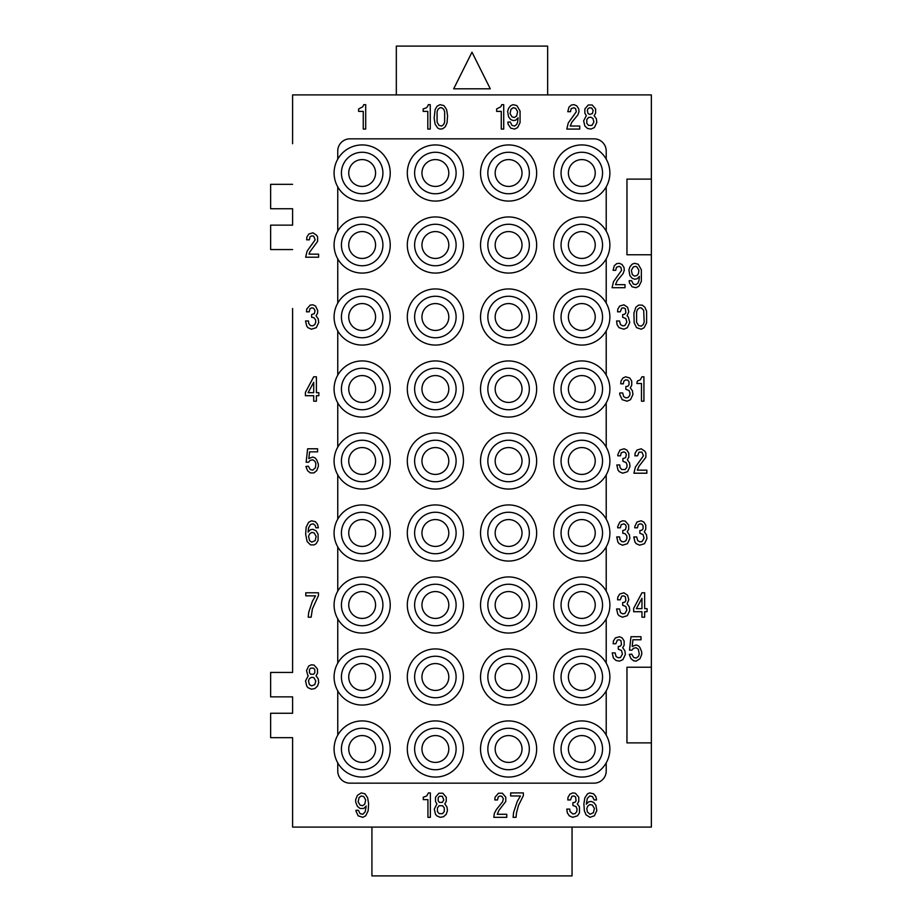 <?xml version="1.0" encoding="UTF-8"?>
<svg xmlns="http://www.w3.org/2000/svg" width="922" height="922" viewBox="0 0 922 922"><rect width="100%" height="100%" fill="white"/><g stroke="black" fill="none" stroke-linecap="round" stroke-linejoin="round"><path stroke-width="1.38" d="M581.805 330.433A13.427 13.427 0 0 1 568.39 317.007A13.427 13.427 0 0 1 581.805 303.58A13.427 13.427 0 0 1 595.232 317.007A13.427 13.427 0 0 1 581.805 330.433M362.162 762.413A13.427 13.427 0 0 1 348.735 748.987A13.427 13.427 0 0 1 362.162 735.572A13.427 13.427 0 0 1 375.577 748.987A13.427 13.427 0 0 1 362.162 762.413M362.162 690.417A13.427 13.427 0 0 1 348.735 676.99A13.427 13.427 0 0 1 362.162 663.563A13.427 13.427 0 0 1 375.577 676.99A13.427 13.427 0 0 1 362.162 690.417M508.587 409.748A20.745 20.745 0 0 1 487.842 389.003A20.745 20.745 0 0 1 508.587 368.258A20.745 20.745 0 0 1 529.332 389.003A20.745 20.745 0 0 1 508.587 409.748M581.805 337.752A20.745 20.745 0 0 1 561.06 317.007A20.745 20.745 0 0 1 581.805 296.262A20.745 20.745 0 0 1 602.55 317.007A20.745 20.745 0 0 1 581.805 337.752M362.162 769.732A20.745 20.745 0 0 1 341.417 748.987A20.745 20.745 0 0 1 362.162 728.242A20.745 20.745 0 0 1 382.907 748.987A20.745 20.745 0 0 1 362.162 769.732M435.368 337.752A20.745 20.745 0 0 1 414.623 317.007A20.745 20.745 0 0 1 435.368 296.262A20.745 20.745 0 0 1 456.113 317.007A20.745 20.745 0 0 1 435.368 337.752M435.368 265.755A20.745 20.745 0 0 1 414.623 245.01A20.745 20.745 0 0 1 435.368 224.265A20.745 20.745 0 0 1 456.113 245.01A20.745 20.745 0 0 1 435.368 265.755M337.752 663.137A28.063 28.063 0 0 0 369.319 704.131A28.063 28.063 0 0 0 369.319 649.86A28.063 28.063 0 0 0 337.752 663.137L337.752 618.858A28.063 28.063 0 0 0 390.225 604.993A28.063 28.063 0 0 0 337.752 591.14A28.063 28.063 0 0 0 337.752 618.858M463.443 317.007A28.063 28.063 0 0 0 435.368 288.943A28.063 28.063 0 0 0 407.305 317.007A28.063 28.063 0 0 0 435.368 345.07A28.063 28.063 0 0 0 463.443 317.007M508.587 152.268A20.745 20.745 0 0 1 529.332 173.013A20.745 20.745 0 0 1 508.587 193.758A20.745 20.745 0 0 1 487.842 173.013A20.745 20.745 0 0 1 508.587 152.268M435.368 728.242A20.745 20.745 0 0 1 456.113 748.987A20.745 20.745 0 0 1 435.368 769.732A20.745 20.745 0 0 1 414.623 748.987A20.745 20.745 0 0 1 435.368 728.242M508.587 576.93A28.063 28.063 0 0 0 480.523 604.993A28.063 28.063 0 0 0 508.587 633.057A28.063 28.063 0 0 0 536.662 604.993A28.063 28.063 0 0 0 508.587 576.93M337.752 447.135A28.063 28.063 0 0 0 362.162 489.063A28.063 28.063 0 0 0 390.225 461A28.063 28.063 0 0 0 337.752 447.135L337.752 402.868A28.063 28.063 0 0 1 337.752 375.139L337.752 330.86A28.063 28.063 0 0 1 337.752 303.142L337.752 258.863A28.063 28.063 0 0 1 337.752 231.145L337.752 186.866A28.063 28.063 0 0 1 337.752 159.149L337.752 151.047A12.205 12.205 0 0 1 349.957 138.842L594.01 138.842A12.205 12.205 0 0 1 606.215 151.047L606.215 159.149A28.063 28.063 0 0 0 553.742 173.013A28.063 28.063 0 0 0 606.215 186.866L606.215 231.145A28.063 28.063 0 0 1 606.215 258.863L606.215 303.142A28.063 28.063 0 0 0 553.742 317.007A28.063 28.063 0 0 0 606.215 330.86L606.215 375.139A28.063 28.063 0 0 1 606.215 402.868L606.215 447.135A28.063 28.063 0 0 0 553.742 461A28.063 28.063 0 0 0 606.215 474.865L606.215 519.132A28.063 28.063 0 0 0 553.742 532.997A28.063 28.063 0 0 0 606.215 546.861L606.215 591.14A28.063 28.063 0 0 1 606.215 618.858L606.215 663.137A28.063 28.063 0 0 0 553.742 676.99A28.063 28.063 0 0 0 606.215 690.855L606.215 735.134A28.063 28.063 0 0 1 606.215 762.851L606.215 770.953A12.205 12.205 0 0 1 594.01 783.158L349.957 783.158A12.205 12.205 0 0 1 337.752 770.953L337.752 762.851A28.063 28.063 0 0 0 390.225 748.987A28.063 28.063 0 0 0 337.752 735.134A28.063 28.063 0 0 0 337.752 762.851M606.215 735.134A28.063 28.063 0 0 0 553.742 748.987A28.063 28.063 0 0 0 606.215 762.851M508.587 735.572A13.427 13.427 0 0 1 522.013 748.987A13.427 13.427 0 0 1 508.587 762.413A13.427 13.427 0 0 1 495.172 748.987A13.427 13.427 0 0 1 508.587 735.572M581.805 258.437A13.427 13.427 0 0 1 568.39 245.01A13.427 13.427 0 0 1 581.805 231.583A13.427 13.427 0 0 1 595.232 245.01A13.427 13.427 0 0 1 581.805 258.437M508.587 697.735A20.745 20.745 0 0 1 487.842 676.99A20.745 20.745 0 0 1 508.587 656.245A20.745 20.745 0 0 1 529.332 676.99A20.745 20.745 0 0 1 508.587 697.735M362.162 159.587A13.427 13.427 0 0 1 375.577 173.013A13.427 13.427 0 0 1 362.162 186.428A13.427 13.427 0 0 1 348.735 173.013A13.427 13.427 0 0 1 362.162 159.587M508.587 546.423A13.427 13.427 0 0 1 495.172 532.997A13.427 13.427 0 0 1 508.587 519.57A13.427 13.427 0 0 1 522.013 532.997A13.427 13.427 0 0 1 508.587 546.423M435.368 193.758A20.745 20.745 0 0 1 414.623 173.013A20.745 20.745 0 0 1 435.368 152.268A20.745 20.745 0 0 1 456.113 173.013A20.745 20.745 0 0 1 435.368 193.758M581.805 591.567A13.427 13.427 0 0 1 595.232 604.993A13.427 13.427 0 0 1 581.805 618.42A13.427 13.427 0 0 1 568.39 604.993A13.427 13.427 0 0 1 581.805 591.567M536.662 676.99A28.063 28.063 0 0 0 508.587 648.927A28.063 28.063 0 0 0 480.523 676.99A28.063 28.063 0 0 0 508.587 705.053A28.063 28.063 0 0 0 536.662 676.99M362.162 440.255A20.745 20.745 0 0 1 382.907 461A20.745 20.745 0 0 1 362.162 481.745A20.745 20.745 0 0 1 341.417 461A20.745 20.745 0 0 1 362.162 440.255M435.368 648.927A28.063 28.063 0 0 0 407.305 676.99A28.063 28.063 0 0 0 435.368 705.053A28.063 28.063 0 0 0 463.443 676.99A28.063 28.063 0 0 0 435.368 648.927M435.368 591.567A13.427 13.427 0 0 1 448.795 604.993A13.427 13.427 0 0 1 435.368 618.42A13.427 13.427 0 0 1 421.953 604.993A13.427 13.427 0 0 1 435.368 591.567M536.662 389.003A28.063 28.063 0 0 0 508.587 360.94A28.063 28.063 0 0 0 480.523 389.003A28.063 28.063 0 0 0 508.587 417.067A28.063 28.063 0 0 0 536.662 389.003M606.215 159.149A28.063 28.063 0 0 1 606.215 186.866M581.805 735.572A13.427 13.427 0 0 1 595.232 748.987A13.427 13.427 0 0 1 581.805 762.413A13.427 13.427 0 0 1 568.39 748.987A13.427 13.427 0 0 1 581.805 735.572M435.368 735.572A13.427 13.427 0 0 1 448.795 748.987A13.427 13.427 0 0 1 435.368 762.413A13.427 13.427 0 0 1 421.953 748.987A13.427 13.427 0 0 1 435.368 735.572M463.443 461A28.063 28.063 0 0 0 435.368 432.937A28.063 28.063 0 0 0 407.305 461A28.063 28.063 0 0 0 435.368 489.063A28.063 28.063 0 0 0 463.443 461M292.597 143.728L292.597 94.908L651.37 94.908L651.37 827.092L572.043 827.092L572.043 875.9L371.923 875.9L371.923 827.092L292.597 827.092L292.597 737.669L270.63 737.669L270.63 713.259L292.597 713.259L292.597 696.859L270.63 696.859L270.63 672.449L292.597 672.449L292.597 613.533M292.597 208.741L292.597 225.141L292.597 208.741L270.63 208.741L270.63 184.331L292.597 184.331M292.597 672.449L292.597 308.467M292.597 778.272L292.597 737.669M362.162 553.742A20.745 20.745 0 0 1 341.417 532.997A20.745 20.745 0 0 1 362.162 512.252A20.745 20.745 0 0 1 382.907 532.997A20.745 20.745 0 0 1 362.162 553.742M337.752 519.132A28.063 28.063 0 0 0 369.319 560.138A28.063 28.063 0 0 0 369.319 505.867A28.063 28.063 0 0 0 337.752 519.132L337.752 474.865M435.368 409.748A20.745 20.745 0 0 1 414.623 389.003A20.745 20.745 0 0 1 435.368 368.258A20.745 20.745 0 0 1 456.113 389.003A20.745 20.745 0 0 1 435.368 409.748M536.662 532.997A28.063 28.063 0 0 0 508.587 504.933A28.063 28.063 0 0 0 480.523 532.997A28.063 28.063 0 0 0 508.587 561.06A28.063 28.063 0 0 0 536.662 532.997M337.752 186.866A28.063 28.063 0 0 0 390.225 173.013A28.063 28.063 0 0 0 337.752 159.149M508.587 402.43A13.427 13.427 0 0 1 495.172 389.003A13.427 13.427 0 0 1 508.587 375.577A13.427 13.427 0 0 1 522.013 389.003A13.427 13.427 0 0 1 508.587 402.43M337.752 258.863A28.063 28.063 0 0 0 390.225 245.01A28.063 28.063 0 0 0 337.752 231.145M581.805 402.43A13.427 13.427 0 0 1 568.39 389.003A13.427 13.427 0 0 1 581.805 375.577A13.427 13.427 0 0 1 595.232 389.003A13.427 13.427 0 0 1 581.805 402.43M508.587 330.433A13.427 13.427 0 0 1 495.172 317.007A13.427 13.427 0 0 1 508.587 303.58A13.427 13.427 0 0 1 522.013 317.007A13.427 13.427 0 0 1 508.587 330.433M362.162 625.738A20.745 20.745 0 0 1 341.417 604.993A20.745 20.745 0 0 1 362.162 584.248A20.745 20.745 0 0 1 382.907 604.993A20.745 20.745 0 0 1 362.162 625.738M606.215 447.135A28.063 28.063 0 0 1 606.215 474.865M435.368 656.245A20.745 20.745 0 0 1 456.113 676.99A20.745 20.745 0 0 1 435.368 697.735A20.745 20.745 0 0 1 414.623 676.99A20.745 20.745 0 0 1 435.368 656.245M581.805 186.428A13.427 13.427 0 0 1 568.39 173.013A13.427 13.427 0 0 1 581.805 159.587A13.427 13.427 0 0 1 595.232 173.013A13.427 13.427 0 0 1 581.805 186.428M435.368 258.437A13.427 13.427 0 0 1 421.953 245.01A13.427 13.427 0 0 1 435.368 231.583A13.427 13.427 0 0 1 448.795 245.01A13.427 13.427 0 0 1 435.368 258.437M337.752 330.86A28.063 28.063 0 0 0 390.225 317.007A28.063 28.063 0 0 0 337.752 303.142M463.443 173.013A28.063 28.063 0 0 0 435.368 144.938A28.063 28.063 0 0 0 407.305 173.013A28.063 28.063 0 0 0 435.368 201.077A28.063 28.063 0 0 0 463.443 173.013M362.162 231.583A13.427 13.427 0 0 0 348.735 245.01A13.427 13.427 0 0 0 362.162 258.437A13.427 13.427 0 0 0 375.577 245.01A13.427 13.427 0 0 0 362.162 231.583M435.368 663.563A13.427 13.427 0 0 1 448.795 676.99A13.427 13.427 0 0 1 435.368 690.417A13.427 13.427 0 0 1 421.953 676.99A13.427 13.427 0 0 1 435.368 663.563M362.162 296.262A20.745 20.745 0 0 1 382.907 317.007A20.745 20.745 0 0 1 362.162 337.752A20.745 20.745 0 0 1 341.417 317.007A20.745 20.745 0 0 1 362.162 296.262M606.215 375.139A28.063 28.063 0 0 0 553.742 389.003A28.063 28.063 0 0 0 606.215 402.868M435.368 474.427A13.427 13.427 0 0 1 421.953 461A13.427 13.427 0 0 1 435.368 447.573A13.427 13.427 0 0 1 448.795 461A13.427 13.427 0 0 1 435.368 474.427M508.587 584.248A20.745 20.745 0 0 1 529.332 604.993A20.745 20.745 0 0 1 508.587 625.738A20.745 20.745 0 0 1 487.842 604.993A20.745 20.745 0 0 1 508.587 584.248M435.368 186.428A13.427 13.427 0 0 1 421.953 173.013A13.427 13.427 0 0 1 435.368 159.587A13.427 13.427 0 0 1 448.795 173.013A13.427 13.427 0 0 1 435.368 186.428M435.368 584.248A20.745 20.745 0 0 1 456.113 604.993A20.745 20.745 0 0 1 435.368 625.738A20.745 20.745 0 0 1 414.623 604.993A20.745 20.745 0 0 1 435.368 584.248M508.587 440.255A20.745 20.745 0 0 1 529.332 461A20.745 20.745 0 0 1 508.587 481.745A20.745 20.745 0 0 1 487.842 461A20.745 20.745 0 0 1 508.587 440.255M508.587 159.587A13.427 13.427 0 0 1 522.013 173.013A13.427 13.427 0 0 1 508.587 186.428A13.427 13.427 0 0 1 495.172 173.013A13.427 13.427 0 0 1 508.587 159.587M508.587 345.07A28.063 28.063 0 0 0 536.662 317.007A28.063 28.063 0 0 0 508.587 288.943A28.063 28.063 0 0 0 480.523 317.007A28.063 28.063 0 0 0 508.587 345.07M435.368 504.933A28.063 28.063 0 0 0 407.305 532.997A28.063 28.063 0 0 0 435.368 561.06A28.063 28.063 0 0 0 463.443 532.997A28.063 28.063 0 0 0 435.368 504.933M337.752 402.868A28.063 28.063 0 0 0 390.225 389.003A28.063 28.063 0 0 0 337.752 375.139M508.587 720.923A28.063 28.063 0 0 0 480.523 748.987A28.063 28.063 0 0 0 508.587 777.062A28.063 28.063 0 0 0 536.662 748.987A28.063 28.063 0 0 0 508.587 720.923M581.805 584.248A20.745 20.745 0 0 1 602.55 604.993A20.745 20.745 0 0 1 581.805 625.738A20.745 20.745 0 0 1 561.06 604.993A20.745 20.745 0 0 1 581.805 584.248M581.805 193.758A20.745 20.745 0 0 1 561.06 173.013A20.745 20.745 0 0 1 581.805 152.268A20.745 20.745 0 0 1 602.55 173.013A20.745 20.745 0 0 1 581.805 193.758M508.587 447.573A13.427 13.427 0 0 1 522.013 461A13.427 13.427 0 0 1 508.587 474.427A13.427 13.427 0 0 1 495.172 461A13.427 13.427 0 0 1 508.587 447.573M581.805 663.563A13.427 13.427 0 0 1 595.232 676.99A13.427 13.427 0 0 1 581.805 690.417A13.427 13.427 0 0 1 568.39 676.99A13.427 13.427 0 0 1 581.805 663.563M435.368 512.252A20.745 20.745 0 0 1 456.113 532.997A20.745 20.745 0 0 1 435.368 553.742A20.745 20.745 0 0 1 414.623 532.997A20.745 20.745 0 0 1 435.368 512.252M581.805 481.745A20.745 20.745 0 0 1 561.06 461A20.745 20.745 0 0 1 581.805 440.255A20.745 20.745 0 0 1 602.55 461A20.745 20.745 0 0 1 581.805 481.745M581.805 474.427A13.427 13.427 0 0 1 568.39 461A13.427 13.427 0 0 1 581.805 447.573A13.427 13.427 0 0 1 595.232 461A13.427 13.427 0 0 1 581.805 474.427M606.215 591.14A28.063 28.063 0 0 0 553.742 604.993A28.063 28.063 0 0 0 606.215 618.858M606.215 303.142A28.063 28.063 0 0 1 606.215 330.86M435.368 402.43A13.427 13.427 0 0 1 421.953 389.003A13.427 13.427 0 0 1 435.368 375.577A13.427 13.427 0 0 1 448.795 389.003A13.427 13.427 0 0 1 435.368 402.43M508.587 690.417A13.427 13.427 0 0 1 495.172 676.99A13.427 13.427 0 0 1 508.587 663.563A13.427 13.427 0 0 1 522.013 676.99A13.427 13.427 0 0 1 508.587 690.417M508.587 728.242A20.745 20.745 0 0 1 529.332 748.987A20.745 20.745 0 0 1 508.587 769.732A20.745 20.745 0 0 1 487.842 748.987A20.745 20.745 0 0 1 508.587 728.242M581.805 519.57A13.427 13.427 0 0 1 595.232 532.997A13.427 13.427 0 0 1 581.805 546.423A13.427 13.427 0 0 1 568.39 532.997A13.427 13.427 0 0 1 581.805 519.57M581.805 512.252A20.745 20.745 0 0 1 602.55 532.997A20.745 20.745 0 0 1 581.805 553.742A20.745 20.745 0 0 1 561.06 532.997A20.745 20.745 0 0 1 581.805 512.252M508.587 265.755A20.745 20.745 0 0 0 529.332 245.01A20.745 20.745 0 0 0 508.587 224.265A20.745 20.745 0 0 0 487.842 245.01A20.745 20.745 0 0 0 508.587 265.755M508.587 337.752A20.745 20.745 0 0 1 487.842 317.007A20.745 20.745 0 0 1 508.587 296.262A20.745 20.745 0 0 1 529.332 317.007A20.745 20.745 0 0 1 508.587 337.752M536.662 245.01A28.063 28.063 0 0 0 508.587 216.947A28.063 28.063 0 0 0 480.523 245.01A28.063 28.063 0 0 0 508.587 273.073A28.063 28.063 0 0 0 536.662 245.01M581.805 656.245A20.745 20.745 0 0 1 602.55 676.99A20.745 20.745 0 0 1 581.805 697.735A20.745 20.745 0 0 1 561.06 676.99A20.745 20.745 0 0 1 581.805 656.245M362.162 265.755A20.745 20.745 0 0 0 382.907 245.01A20.745 20.745 0 0 0 362.162 224.265A20.745 20.745 0 0 0 341.417 245.01A20.745 20.745 0 0 0 362.162 265.755M581.805 728.242A20.745 20.745 0 0 1 602.55 748.987A20.745 20.745 0 0 1 581.805 769.732A20.745 20.745 0 0 1 561.06 748.987A20.745 20.745 0 0 1 581.805 728.242M606.215 231.145A28.063 28.063 0 0 0 553.742 245.01A28.063 28.063 0 0 0 606.215 258.863M435.368 330.433A13.427 13.427 0 0 1 421.953 317.007A13.427 13.427 0 0 1 435.368 303.58A13.427 13.427 0 0 1 448.795 317.007A13.427 13.427 0 0 1 435.368 330.433M435.368 519.57A13.427 13.427 0 0 1 448.795 532.997A13.427 13.427 0 0 1 435.368 546.423A13.427 13.427 0 0 1 421.953 532.997A13.427 13.427 0 0 1 435.368 519.57M362.162 447.573A13.427 13.427 0 0 1 375.577 461A13.427 13.427 0 0 1 362.162 474.427A13.427 13.427 0 0 1 348.735 461A13.427 13.427 0 0 1 362.162 447.573M508.587 591.567A13.427 13.427 0 0 1 522.013 604.993A13.427 13.427 0 0 1 508.587 618.42A13.427 13.427 0 0 1 495.172 604.993A13.427 13.427 0 0 1 508.587 591.567M362.162 409.748A20.745 20.745 0 0 1 341.417 389.003A20.745 20.745 0 0 1 362.162 368.258A20.745 20.745 0 0 1 382.907 389.003A20.745 20.745 0 0 1 362.162 409.748M362.162 152.268A20.745 20.745 0 0 1 382.907 173.013A20.745 20.745 0 0 1 362.162 193.758A20.745 20.745 0 0 1 341.417 173.013A20.745 20.745 0 0 1 362.162 152.268M435.368 273.073A28.063 28.063 0 0 0 463.443 245.01A28.063 28.063 0 0 0 435.368 216.947A28.063 28.063 0 0 0 407.305 245.01A28.063 28.063 0 0 0 435.368 273.073M508.587 432.937A28.063 28.063 0 0 0 480.523 461A28.063 28.063 0 0 0 508.587 489.063A28.063 28.063 0 0 0 536.662 461A28.063 28.063 0 0 0 508.587 432.937M362.162 697.735A20.745 20.745 0 0 1 341.417 676.99A20.745 20.745 0 0 1 362.162 656.245A20.745 20.745 0 0 1 382.907 676.99A20.745 20.745 0 0 1 362.162 697.735M362.162 303.58A13.427 13.427 0 0 1 375.577 317.007A13.427 13.427 0 0 1 362.162 330.433A13.427 13.427 0 0 1 348.735 317.007A13.427 13.427 0 0 1 362.162 303.58M508.587 144.938A28.063 28.063 0 0 0 480.523 173.013A28.063 28.063 0 0 0 508.587 201.077A28.063 28.063 0 0 0 536.662 173.013A28.063 28.063 0 0 0 508.587 144.938M362.162 402.43A13.427 13.427 0 0 1 348.735 389.003A13.427 13.427 0 0 1 362.162 375.577A13.427 13.427 0 0 1 375.577 389.003A13.427 13.427 0 0 1 362.162 402.43M581.805 265.755A20.745 20.745 0 0 1 561.06 245.01A20.745 20.745 0 0 1 581.805 224.265A20.745 20.745 0 0 1 602.55 245.01A20.745 20.745 0 0 1 581.805 265.755M508.587 553.742A20.745 20.745 0 0 1 487.842 532.997A20.745 20.745 0 0 1 508.587 512.252A20.745 20.745 0 0 1 529.332 532.997A20.745 20.745 0 0 1 508.587 553.742M362.162 618.42A13.427 13.427 0 0 1 348.735 604.993A13.427 13.427 0 0 1 362.162 591.567A13.427 13.427 0 0 1 375.577 604.993A13.427 13.427 0 0 1 362.162 618.42M407.305 748.987A28.063 28.063 0 0 0 435.368 777.062A28.063 28.063 0 0 0 463.443 748.987A28.063 28.063 0 0 0 435.368 720.923A28.063 28.063 0 0 0 407.305 748.987M407.305 604.993A28.063 28.063 0 0 0 435.368 633.057A28.063 28.063 0 0 0 463.443 604.993A28.063 28.063 0 0 0 435.368 576.93A28.063 28.063 0 0 0 407.305 604.993M362.162 546.423A13.427 13.427 0 0 1 348.735 532.997A13.427 13.427 0 0 1 362.162 519.57A13.427 13.427 0 0 1 375.577 532.997A13.427 13.427 0 0 1 362.162 546.423M435.368 417.067A28.063 28.063 0 0 0 463.443 389.003A28.063 28.063 0 0 0 435.368 360.94A28.063 28.063 0 0 0 407.305 389.003A28.063 28.063 0 0 0 435.368 417.067M508.587 231.583A13.427 13.427 0 0 0 495.172 245.01A13.427 13.427 0 0 0 508.587 258.437A13.427 13.427 0 0 0 522.013 245.01A13.427 13.427 0 0 0 508.587 231.583M581.805 409.748A20.745 20.745 0 0 1 561.06 389.003A20.745 20.745 0 0 1 581.805 368.258A20.745 20.745 0 0 1 602.55 389.003A20.745 20.745 0 0 1 581.805 409.748M435.368 481.745A20.745 20.745 0 0 1 414.623 461A20.745 20.745 0 0 1 435.368 440.255A20.745 20.745 0 0 1 456.113 461A20.745 20.745 0 0 1 435.368 481.745M651.37 179.11L626.96 179.11L626.96 254.772L651.37 254.772M651.37 742.89L626.96 742.89L626.96 667.228L651.37 667.228M606.215 519.132A28.063 28.063 0 0 1 606.215 546.861M606.215 663.137A28.063 28.063 0 0 1 606.215 690.855M337.752 735.134L337.752 690.855M337.752 591.14L337.752 546.861M292.597 249.551L270.63 249.551L270.63 225.141L292.597 225.141M292.597 696.859L292.597 713.259M623.422 382.595L623.422 383.817L620.737 383.817L620.979 381.074L622.938 378.02L625.623 376.798L629.772 378.02L631.72 381.074L631.72 385.338L630.256 387.782L632.446 390.836L632.941 394.489L630.498 399.675L627.087 401.208L622.2 399.675L619.757 394.489L619.757 392.968L622.684 392.968L623.664 396.633L625.865 397.855L628.055 397.543L629.772 395.411L630.014 392.968L629.034 390.525L625.865 389.303L625.865 386.56L627.813 386.26L629.034 384.728L629.034 381.685L627.813 380.152L625.865 379.852L624.148 380.763L623.422 382.595M516.527 812.755L516.032 817.33L513.105 817.33L513.6 812.443L517.254 801.46L520.423 795.974L510.661 795.974L510.661 792.92L523.362 792.92L523.362 795.663L518.475 805.425L516.527 812.755M628.297 317.007L629.772 322.493L627.329 327.679L623.906 329.212L619.031 327.679L617.072 324.636L616.588 320.971L619.515 320.971L620.494 324.636L622.684 325.858L624.886 325.547L626.833 322.193L625.865 318.528L622.684 317.306L622.684 314.563L624.643 314.264L625.865 312.731L625.37 308.766L623.664 307.856L621.716 308.155L620.252 311.82L617.567 311.82L617.809 309.077L619.757 306.023L623.906 304.802L627.571 307.245L628.792 311.82L627.087 315.785L628.297 317.007M307.729 675.158L306.507 670.582L308.709 666.007L311.394 664.785L314.079 665.096L317.491 669.061L317.491 673.337L316.027 675.768L318.228 678.822L318.712 682.487L317.491 686.141L314.805 688.584L311.394 689.195L307.971 687.674L306.749 686.141L305.539 680.955L308.225 675.768L307.729 675.158M315.543 306.023L317.733 310.599L317.491 313.342L316.027 315.785L318.228 318.839L318.712 322.493L316.269 327.679L311.394 329.212L307.971 327.679L306.749 326.158L305.539 320.971L308.467 320.971L308.709 323.415L310.414 325.547L312.616 325.858L314.805 324.636L315.785 322.193L315.543 319.75L313.837 317.617L311.636 317.306L311.636 314.563L314.321 313.653L315.047 310.599L313.584 308.155L311.636 307.856L309.93 308.766L309.193 311.82L306.507 311.82L306.749 309.077L310.172 305.113L312.858 304.802L315.543 306.023M633.426 648.316L631.962 650.148L629.519 650.148L630.982 636.722L640.997 636.722L640.997 639.776L632.941 639.776L632.204 646.483L636.111 644.962L638.554 645.873L640.018 647.705L641.724 651.981L641.724 654.413L640.018 658.688L636.111 661.132L633.668 660.82L630.982 658.688L629.277 654.413L631.72 654.113L633.668 657.467L636.111 658.078L638.312 656.556L639.28 654.113L638.312 649.226L636.111 647.705L633.426 648.316M644.651 611.701L644.651 617.198L641.966 617.198L641.966 611.701L633.668 611.701L633.668 608.347L641.966 592.788L644.651 592.788L644.651 608.658L647.094 608.658L647.094 611.701L644.651 611.701M621.716 469.54L625.128 469.54L626.833 467.408L627.087 464.965L626.107 462.521L622.938 461.3L622.938 458.557L625.623 457.646L626.349 454.592L625.623 452.76L623.906 451.849L621.221 452.76L620.494 455.814L617.809 455.814L617.809 454.592L619.999 450.017L624.148 448.795L626.833 450.017L628.792 453.071L628.792 457.335L627.329 459.778L629.519 462.832L630.014 466.486L627.571 471.672L622.684 473.205L619.273 471.672L618.051 470.151L616.83 464.965L619.757 464.965L619.999 467.408L621.716 469.54M362.761 814.276L365.204 811.833L366.184 806.035L363.741 808.479L360.087 808.479L357.402 806.347L355.685 802.071L355.685 799.628L357.402 795.363L361.297 792.92L364.962 793.83L367.648 797.807L368.627 803.903L368.132 810.922L365.7 815.797L362.761 817.33L358.128 815.797L355.938 810.922L355.938 810.311L358.37 810.311L360.087 813.665L362.761 814.276M625.012 287.722L612.07 287.722L613.533 281.613L621.589 270.33L620.863 267.276L619.146 266.366L616.461 267.276L615.735 270.33L613.049 270.33L614.271 265.755L616.714 263.623L619.4 263.312L622.073 264.533L624.033 267.587L624.275 270.33L623.053 273.684L617.198 280.703L615.493 284.668L625.012 284.668L625.012 287.722M427.935 799.628L423.29 799.628L423.29 797.196L426.713 795.974L428.419 792.92L430.367 792.92L430.367 817.33L427.935 817.33L427.935 799.628M510.788 105.592L513.231 104.67L516.885 105.592L520.066 111.078L520.066 122.672L517.622 127.559L514.695 129.08L510.788 128.17L508.103 124.193L507.861 122.061L510.304 122.061L512.01 125.415L514.695 126.026L516.643 124.505L517.622 122.061L518.106 117.797L515.675 120.229L513.231 120.54L510.788 119.618L508.587 116.875L507.619 111.389L508.587 108.335L510.788 105.592M629.277 606.826L629.772 610.491L627.329 615.677L622.442 617.198L619.031 615.677L617.809 614.144L616.588 608.958L619.515 608.958L620.494 612.623L622.684 613.845L624.886 613.533L626.833 610.18L625.865 606.515L622.684 605.305L622.684 602.55L624.643 602.25L625.865 600.729L625.37 596.753L623.664 595.843L621.716 596.142L620.252 599.807L617.567 599.807L617.809 597.064L619.757 594.01L623.906 592.788L627.571 595.232L628.792 599.807L627.087 603.772L629.277 606.826M436.475 803.293L435.495 801.46L435.495 797.196L438.918 793.22L442.814 793.22L446.236 797.196L446.236 801.46L444.773 803.903L446.963 806.957L447.458 810.611L446.236 814.276L443.551 816.719L440.128 817.33L436.717 815.797L435.495 814.276L434.274 809.09L436.959 803.903L436.475 803.293M428.05 105.592L428.292 104.67L430.251 104.67L430.251 129.08L427.808 129.08L427.808 111.389L423.175 111.389L423.175 108.946L426.586 107.724L428.05 105.592M362.761 106.814L363.741 104.67L365.7 104.67L365.7 129.08L363.256 129.08L363.256 111.389L358.612 111.389L358.612 108.946L362.761 106.814M496.509 809.389L502.617 801.771L503.343 798.717L501.879 796.274L499.931 795.974L498.214 796.885L497.488 799.939L494.803 799.939L495.045 797.196L498.468 793.22L502.363 793.22L505.786 797.196L505.786 801.46L498.952 810.311L497.246 814.276L506.766 814.276L506.766 817.33L493.823 817.33L494.319 813.365L496.509 809.389M639.891 541.848L642.092 541.537L644.04 538.183L643.072 534.518L639.891 533.308L639.891 530.553L641.85 530.254L643.072 528.721L643.072 525.678L641.85 524.145L639.891 523.846L638.185 524.756L637.459 527.81L634.774 527.81L634.774 526.589L636.964 522.013L641.113 520.792L643.798 522.013L645.757 525.067L645.757 529.332L644.294 531.775L646.483 534.829L646.967 538.494L644.536 543.68L639.649 545.202L636.238 543.68L635.016 542.148L633.794 536.961L636.722 536.961L637.701 540.626L639.891 541.848M637.333 381.074L640.26 379.852L641.966 376.798L643.925 376.798L643.925 401.208L641.482 401.208L641.482 383.506L636.848 383.506L637.333 381.074M306.15 527.2L308.582 522.325L311.509 520.792L315.416 521.714L317.617 524.457L318.344 527.81L315.912 527.81L315.174 525.367L313.226 523.846L310.541 524.457L308.582 527.81L308.098 532.086L310.541 529.643L312.973 529.332L316.154 530.865L318.102 534.218L318.102 540.315L316.154 543.68L314.195 544.89L310.541 544.89L307.118 541.537L305.655 534.218L306.15 527.2M569.969 811.533L572.896 813.965L575.098 813.665L576.803 811.533L577.045 809.09L576.077 806.646L572.896 805.425L572.896 802.682L574.855 802.382L576.077 800.849L575.582 796.885L573.876 795.974L571.928 796.274L570.464 799.939L567.779 799.939L568.021 797.196L569.969 794.142L572.654 792.92L575.34 793.22L578.762 797.196L578.762 801.46L577.299 803.903L579.489 806.957L579.489 812.755L577.541 815.797L572.654 817.33L569.243 815.797L567.284 812.755L566.8 809.09L569.727 809.09L569.969 811.533M635.869 307.245L638.554 305.113L642.219 305.113L644.893 307.245L646.61 311.21L646.61 322.804L644.167 327.679L641.239 329.212L636.595 327.679L634.163 322.804L633.921 313.042L635.869 307.245M625.254 521.103L628.666 525.067L628.666 529.332L627.202 531.775L629.403 534.829L629.887 538.494L627.444 543.68L622.569 545.202L619.146 543.68L617.924 542.148L616.714 536.961L619.642 536.961L619.884 539.405L621.589 541.537L623.791 541.848L625.98 540.626L626.96 538.183L626.718 535.74L625.012 533.608L622.811 533.308L622.811 530.553L625.496 529.643L626.222 526.589L625.496 524.756L623.791 523.846L621.105 524.756L620.368 527.81L617.682 527.81L617.682 526.589L619.884 522.013L622.569 520.792L625.254 521.103M500.784 106.814L501.752 104.67L503.712 104.67L503.712 129.08L501.268 129.08L501.268 111.389L496.635 111.389L496.635 108.946L500.784 106.814M595.843 805.125L596.822 810.611L594.379 815.797L589.988 817.33L586.081 814.887L584.375 810.922L583.88 803.903L584.859 797.807L587.545 793.83L589.746 792.92L593.641 793.83L595.843 796.585L596.58 799.939L594.137 799.939L592.431 796.585L589.746 795.974L587.302 798.406L586.323 804.203L588.766 801.771L591.209 801.46L593.641 802.382L595.843 805.125M435.126 109.557L437.086 106.203L440.013 104.67L443.92 105.592L446.605 109.557L447.573 115.653L447.089 122.672L445.384 126.637L442.698 128.78L440.013 129.08L437.812 128.17L435.126 124.193L434.158 118.097L435.126 109.557M637.333 470.151L646.852 470.151L646.852 473.205L633.921 473.205L635.385 467.097L643.429 455.814L641.966 452.149L639.038 452.149L637.575 455.814L634.889 455.814L635.131 453.071L637.09 450.017L641.239 448.795L644.893 451.238L645.873 453.071L645.873 457.335L639.038 466.186L637.333 470.151M616.103 656.556L618.293 657.778L620.494 657.467L622.442 654.113L621.474 650.448L618.293 649.226L618.293 646.483L620.252 646.184L621.474 644.651L620.979 640.686L619.273 639.776L617.325 640.075L615.85 643.74L613.176 643.74L613.418 640.997L615.366 637.943L619.515 636.722L622.2 637.943L624.148 640.997L624.148 645.262L622.684 647.705L624.886 650.759L625.37 654.413L622.938 659.599L619.515 661.132L616.103 660.521L613.418 658.078L612.196 652.891L615.124 652.891L616.103 656.556M309.562 252.328L309.077 254.161L318.597 254.161L318.597 257.215L305.655 257.215L307.118 251.107L315.174 239.824L313.711 236.159L311.763 235.859L310.046 236.77L309.319 239.824L306.634 239.824L306.876 237.081L308.824 234.027L312.973 232.805L316.638 235.248L317.617 237.081L317.617 241.345L309.562 252.328M632.089 264.222L634.52 263.312L638.185 264.222L641.355 269.72L641.355 281.314L638.923 286.189L635.996 287.722L632.089 286.8L629.403 282.835L629.161 280.703L631.593 280.703L633.31 284.057L635.996 284.668L637.943 283.146L638.923 280.703L639.407 276.427L636.964 278.87L634.52 279.182L632.089 278.26L629.887 275.517L628.908 270.019L629.887 266.977L632.089 264.222M312.731 470.151L315.416 467.708L315.912 463.743L314.932 461.3L312.731 459.778L310.046 460.389L308.582 462.222L306.15 462.222L307.614 448.795L317.617 448.795L317.617 451.849L309.562 451.849L308.824 458.557L312.731 457.035L315.174 457.946L316.638 459.778L318.344 464.054L318.344 466.486L316.638 470.762L313.953 472.894L310.299 472.894L307.614 470.762L305.897 466.486L308.34 466.186L310.299 469.54L312.731 470.151M313.711 376.798L316.396 376.798L316.396 392.668L318.839 392.668L318.839 395.711L316.396 395.711L316.396 401.208L313.711 401.208L313.711 395.711L305.413 395.711L305.413 392.357L313.711 376.798M579.731 129.08L566.8 129.08L568.263 122.983L576.319 111.689L575.582 108.635L573.876 107.724L571.191 108.635L570.464 111.689L567.779 111.689L569.001 107.113L571.433 104.981L574.118 104.67L576.803 105.892L578.762 108.946L579.004 111.689L577.783 115.043L571.928 122.061L570.211 126.026L579.731 126.026L579.731 129.08M305.781 595.843L305.781 592.788L318.47 592.788L318.47 595.543L312.374 608.958L311.152 617.198L308.225 617.198L308.709 612.312L312.374 601.328L315.543 595.843L305.781 595.843M596.822 122.372L594.379 127.559L590.956 129.08L587.545 128.469L584.859 126.026L583.638 120.84L586.323 115.653L584.859 113.222L584.859 108.946L588.282 104.981L592.178 104.981L595.6 108.946L595.6 113.222L594.137 115.653L596.327 118.708L596.822 122.372M371.923 827.092L572.043 827.092M547.645 94.908L547.645 46.1L396.322 46.1L396.322 94.908M453.682 88.812L490.285 88.812L471.983 52.197L453.682 88.812M308.098 392.668L313.711 392.668L313.711 382.296L308.098 392.668M362.519 805.736L364.72 804.203L365.7 799.939L363.741 796.585L361.297 795.974L359.107 797.495L358.128 801.771L360.087 805.125L362.519 805.736M586.807 123.283L588.524 125.415L591.936 125.415L593.895 122.061L592.915 118.408L590.714 117.186L588.524 117.486L586.807 119.618L586.807 123.283M309.435 684.62L311.636 685.841L314.805 684.62L315.785 680.955L313.837 677.601L311.636 677.301L309.435 678.523L308.467 680.955L309.435 684.62M514.453 117.486L516.643 115.965L517.622 111.689L515.675 108.335L513.231 107.724L511.03 109.245L510.05 113.521L512.01 116.875L514.453 117.486M636.595 311.82L636.595 322.193L638.554 325.547L641.239 326.158L643.187 324.636L644.167 322.193L643.683 310.299L641.239 307.856L639.534 307.856L637.575 309.377L636.595 311.82M443.793 799.939L442.33 796.274L439.402 796.274L438.18 797.807L438.18 800.849L439.402 802.382L442.33 802.382L443.793 799.939M438.054 109.245L437.086 111.689L437.086 122.061L439.033 125.415L441.719 126.026L443.666 124.505L444.646 122.061L444.646 111.689L443.666 109.245L441.719 107.724L440.013 107.724L438.054 109.245M588.029 113.521L589.746 114.432L592.431 113.521L593.157 110.467L591.693 108.035L589.746 107.724L588.029 108.635L587.302 110.467L588.029 113.521M638.923 270.33L636.964 266.977L635.742 266.366L633.31 266.977L631.351 270.33L632.331 274.595L634.52 276.127L636.964 275.517L638.427 273.684L638.923 270.33M439.16 813.665L442.572 813.665L444.277 811.533L444.277 807.868L442.572 805.736L439.16 805.736L437.443 807.868L437.443 811.533L439.16 813.665M636.353 608.658L641.966 608.658L641.966 598.286L636.353 608.658M310.656 674.247L313.584 674.247L314.805 672.726L314.805 669.672L313.584 668.15L310.656 668.15L309.435 669.672L309.435 672.726L310.656 674.247M309.562 540.626L311.763 542.148L315.174 540.626L316.154 536.35L314.195 532.997L311.763 532.386L309.562 533.907L308.582 536.35L309.562 540.626M587.302 811.833L589.988 814.276L593.399 812.755L594.379 808.479L592.431 805.125L589.988 804.514L587.787 806.035L586.807 808.479L587.302 811.833"/></g></svg>
